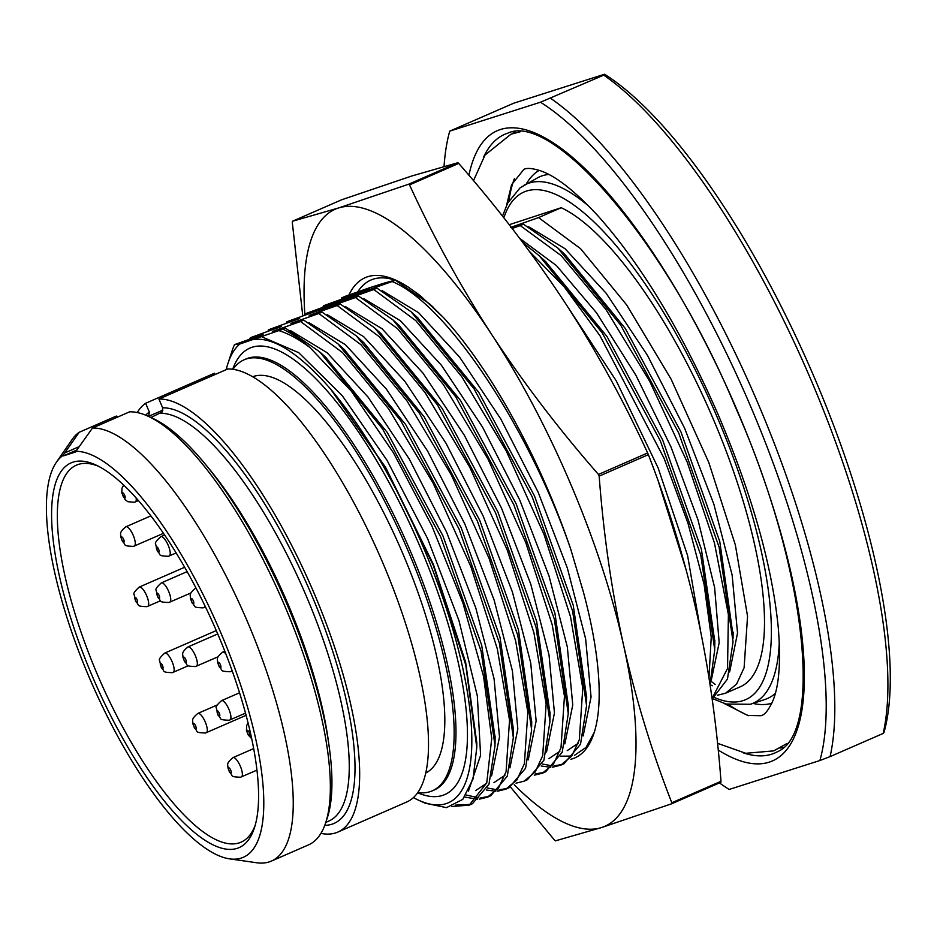 <?xml version="1.0" encoding="UTF-8"?>
<svg xmlns="http://www.w3.org/2000/svg" width="937" height="937" viewBox="0 0 937 937"><rect width="100%" height="100%" fill="white"/><g stroke="black" fill="none" stroke-linecap="round" stroke-linejoin="round"><path stroke-width="1.41" d="M603.744 75.147L540.473 102.215L449.725 131.145L513.804 103.175L604.552 74.234A388.258 121.974 66.4 0 1 815.658 380.621A388.258 121.974 66.4 0 1 883.978 732.535L883.169 733.437A394.571 123.953 66.4 0 0 812.063 382.413A394.571 123.953 66.4 0 0 603.744 75.147L604.552 74.234M550.64 98.326A394.571 123.953 66.4 0 1 758.958 405.592A394.571 123.953 66.4 0 1 830.077 756.616L883.169 733.437M540.473 102.215A388.258 121.974 66.4 0 1 751.568 408.602A388.258 121.974 66.4 0 1 819.898 760.516L729.15 789.446A388.258 121.974 -113.6 0 1 719.475 782.91M819.898 760.516L830.077 756.616M449.725 131.145A388.258 121.974 -113.6 0 0 444.056 166.329M514.39 178.698A307.641 96.64 -113.6 0 0 508.861 200.881M728.822 704.718A307.641 96.64 -113.6 0 0 748.839 715.751M509.213 224.704L561.228 207.709A263.051 82.632 66.4 0 1 727.417 454.457A263.051 82.632 66.4 0 1 740.054 686.903L725.543 693.239L717.426 695.242M712.495 685.72A263.051 82.632 66.4 0 1 710.07 684.713M712.143 699.014L727.463 679.067L733.05 641.751L719.136 547.278L678.763 433.117L620.727 325.186L557.831 248.036L523.443 224.201L520.258 225.594L561.193 255.614L605.993 309.561L649.634 381.16L687.196 462.117L714.462 543.062L728.4 614.613L727.534 668.491L712.061 698.428M561.228 207.709L538.564 217.595L580.612 248.727L626.619 304.865L671.103 379.169L708.829 462.573L735.346 544.936L747.55 616.23L744.107 667.753L736.611 684.033L725.543 693.239M523.443 224.201L511.309 227.398M558.733 248.855L564.906 254.466L625.295 328.5L681.012 432.051L719.78 541.551L733.085 635.45M341.173 299.243L341.841 297.779L345.039 296.385L369.447 287.788L385.4 282.74L395.273 280.151L392.088 281.545C446.726 303.506 529.171 428.127 570.774 549.281L583.388 591.985A261.997 82.304 66.4 0 1 593.906 733.46A261.997 82.304 66.4 0 1 570.879 759.251M376.967 288.139L373.769 289.533L415.829 320.665L461.824 376.803L506.32 451.107L544.046 534.512L570.551 616.874L582.767 688.168L579.324 739.703L571.816 755.972L560.759 765.178L563.957 763.784L580.53 744.212L586.574 705.643L572.624 611.1L532.193 496.856L474.099 388.914L411.179 311.834L376.967 288.139L367.081 290.728C362.069 292.192 363.544 291.548 371.532 288.795L392.088 281.545M367.081 290.728L364.329 291.454M358.66 296.139L355.463 297.533L397.522 328.664L443.517 384.802L488.013 459.095L525.739 542.511L552.244 624.874L564.461 696.156L561.005 747.691L553.509 763.971L542.453 773.177L545.639 771.783L562.223 752.212L568.267 713.631L554.317 619.088L513.886 504.856L455.792 396.901L392.872 319.822L358.66 296.139L348.775 298.727C343.75 300.18 345.238 299.535 353.214 296.783L373.769 289.533M348.775 298.727L346.022 299.442M340.354 304.127L337.156 305.521L379.216 336.652L425.211 392.79L469.695 467.094L507.421 550.499L533.938 632.862L546.142 704.155L542.699 755.691L535.203 771.959L524.134 781.165L527.332 779.771L543.917 760.2L549.949 721.631L536.011 627.087L495.568 512.844L437.485 404.901L374.566 327.821L340.354 304.127L330.468 306.715C325.408 308.191 326.884 307.547 334.907 304.783L355.463 297.533M330.468 306.715L327.716 307.441M322.035 312.126L318.849 313.52L360.897 344.652L406.904 400.79L451.388 475.082L489.114 558.499L515.631 640.861L527.836 712.155L524.392 763.678L516.896 779.959L505.828 789.165L509.025 787.771L525.575 768.258L531.642 729.829L517.774 635.356L477.39 521.124L419.319 413.112L356.388 335.938L322.035 312.126L312.162 314.715C307.078 316.191 308.554 315.535 316.601 312.771L337.156 305.521M312.162 314.715L309.397 315.429M303.729 320.114L300.531 321.508L342.591 352.64L388.586 408.778L433.081 483.082L470.807 566.487L497.313 648.849L509.529 720.143L506.085 771.678L498.578 787.947L487.521 797.153L490.719 795.759L507.292 776.187L513.335 737.618L499.386 643.075L458.954 528.831L400.86 420.889L337.941 343.809L303.729 320.114L293.843 322.703C288.854 324.155 290.329 323.499 298.282 320.77L318.849 313.52M293.843 322.703L291.091 323.429M285.422 328.114L282.915 329.203A263.051 82.632 66.4 0 1 310.006 347.592L351.398 391.244L393.399 452.758L431.84 525.833L462.913 602.995L483.551 676.362L491.738 738.45L486.76 782.899L469.214 805.141L472.4 803.747L488.985 784.187L495.029 745.618L481.079 651.063L440.648 536.831L382.554 428.877L319.634 351.797L285.422 328.114L275.537 330.691C270.512 332.155 271.999 331.511 279.976 328.758L300.531 321.508M275.537 330.691L272.784 331.417M239.767 344.043A252.521 79.329 -113.6 0 0 227.949 363.427L232.13 350.778A263.051 82.632 66.4 0 1 234.484 344.64L239.767 344.043L282.915 329.203M234.484 344.64L255.731 337.097C263.719 334.345 265.206 333.701 260.17 335.153L262.946 334.486M249.629 339.206L250.296 337.742L259.408 335.821M250.296 337.742L274.049 329.098C282.049 326.345 283.536 325.701 278.488 327.165L281.264 326.498M267.935 331.218L268.603 329.754L277.715 327.821M268.603 329.754L292.356 321.11C300.32 318.369 301.808 317.725 296.795 319.177L299.571 318.498M286.242 323.218L286.909 321.754L296.022 319.833M286.909 321.754L310.662 313.122C318.65 310.37 320.126 309.725 315.101 311.178L317.877 310.51M304.56 315.23L305.228 313.766L314.328 311.834M305.228 313.766L328.969 305.122C336.933 302.382 338.421 301.737 333.408 303.19L336.184 302.51M322.867 307.231L323.534 305.767L332.647 303.846M323.534 305.767L347.287 297.134C355.275 294.382 356.751 293.738 351.726 295.19L354.502 294.523M341.841 297.779L350.953 295.846M351.316 295.975L316.53 311.154L325.385 308.332L360.171 293.152L369.307 288.807L363.544 290.857L351.316 295.975L351.691 296.853M513.57 226.777C508.545 228.241 510.021 227.597 518.009 224.845L538.564 217.595M512.152 228.487L520.258 225.594M357.77 291.852A257.523 80.898 66.4 0 1 395.063 280.198M396.433 280.678A257.523 80.898 66.4 0 1 398.67 281.545M417.34 317.42L478.866 392.521L534.512 495.954L573.257 605.337L586.656 697.596M371.532 288.795L373.582 288.936M382.144 290.669L418.605 312.7L459.634 357.149L500.908 419.202L538.119 492.148L567.377 568.138L585.648 638.952L591.06 696.976L583.154 735.92M578.188 743.31L567.213 750.631M542.254 764.03L552.045 765.834M553.966 765.869L562.329 764.428M560.759 765.178L552.631 767.18M550.769 767.262L541.235 766.033M535.648 773.857L544.022 772.416M542.453 773.177L534.324 775.168M524.134 781.165L516.018 783.168M316.601 312.771L318.65 312.923M327.212 314.645L363.685 336.676L404.702 381.125L445.977 443.178L483.199 516.135L512.445 592.114L530.717 662.939L536.14 720.951L528.222 759.895M505.828 789.165L497.699 791.156M495.837 791.238L486.303 790.02M487.334 788.005L497.114 789.821M499.034 789.844L507.397 788.404M356.376 335.926L363.825 342.684L424.145 416.824L479.732 520.281L518.407 629.605L531.701 722.837M466.169 795.021L478.807 797.809M480.728 797.844L489.091 796.403M487.521 797.153L479.393 799.156M477.53 799.238L464.729 797.047M455.218 805.141L470.784 804.391M469.214 805.141L451.892 806.511M278.98 330.667C288.549 333.619 298.891 339.264 310.006 347.592M413.404 797.586A252.521 79.329 -113.6 0 0 418.628 800.221A252.521 79.329 -113.6 0 0 463.288 670.494A252.521 79.329 -113.6 0 0 330.62 389.089C299.852 354.01 274.471 337.437 254.477 339.346M330.62 389.089L385.681 467.504L433.362 564.32L465.642 662.225L476.828 743.053L476.781 747.468L465.724 664.825L433.21 565.152L385.212 467.13L330.632 389.113M227.949 363.427A252.521 79.329 -113.6 0 0 226.18 369.682M418.628 800.221L425.164 803.208L446.504 807.635L462.761 799.402L473.033 778.963L476.781 747.468M232.985 369.295A235.164 73.871 -113.6 0 1 244.1 359.796A235.164 73.871 -113.6 0 1 246.349 358.953A235.164 73.871 66.4 0 1 407.419 549.269A235.164 73.871 66.4 0 1 432.285 790.84A235.164 73.871 66.4 0 1 430.036 791.695A235.164 73.871 -113.6 0 1 417.761 792.538M425.703 773.025A216.224 67.921 66.4 0 0 401.153 549.761A216.224 67.921 66.4 0 0 253.751 376.381A216.224 67.921 -113.6 0 0 252.697 376.744M148.714 416.508L149.346 412.034L145.633 403.273L214.479 373.219L215.041 374.542M227.773 368.979A235.164 73.871 66.4 0 1 386.079 570.645A235.164 73.871 66.4 0 1 406.646 802.037L337.8 832.091A235.164 73.871 -113.6 0 0 317.233 600.699A235.164 73.871 -113.6 0 0 158.927 399.033L227.773 368.979M62.978 455.452A220.429 69.244 -113.6 0 0 56.396 462.246L72.008 439.664A235.164 73.871 66.4 0 1 79.212 432.273L62.978 455.452A2.108 0.656 -113.6 0 0 63.611 455.815L75.639 451.974A2.108 0.656 -113.6 0 0 75.651 451.974A2.108 0.656 -113.6 0 0 75.85 451.353L92.505 428.033L129.622 411.823A235.164 73.871 -113.6 0 1 148.034 416.192A235.164 73.871 -113.6 0 1 282.119 599.797A235.164 73.871 -113.6 0 1 325.607 822.955A235.164 73.871 -113.6 0 1 308.507 844.881L271.379 861.091A235.164 73.871 66.4 0 1 256.715 862.766L229.542 858.854A220.429 69.244 -113.6 0 0 231.872 660.28A220.429 69.244 -113.6 0 0 75.85 451.353M158.927 399.033L162.64 407.794L162.253 411.94L150.916 417.515M145.633 403.273A235.164 73.871 -113.6 0 0 137.212 412.549M320.922 833.38A235.164 73.871 -113.6 0 0 337.8 832.091M79.212 432.273L116.34 416.063L118.144 416.848M148.034 416.192L152.883 418.417A230.959 72.547 66.4 0 1 284.579 598.731A230.959 72.547 66.4 0 1 327.282 817.896L325.607 822.955M92.505 428.033A235.164 73.871 66.4 0 1 250.811 629.699A235.164 73.871 66.4 0 1 271.379 861.091M56.396 462.246A220.429 69.244 -113.6 0 0 91.627 682.956A220.429 69.244 -113.6 0 0 229.542 858.854M73.109 462.117A209.911 65.941 -113.6 0 0 91.967 675.378A209.911 65.941 -113.6 0 0 237.073 848.383A209.911 65.941 -113.6 0 0 254.349 828.062A209.911 65.941 -113.6 0 0 215.533 628.868A209.911 65.941 -113.6 0 0 95.843 464.986A209.911 65.941 -113.6 0 0 73.109 462.117M98.303 466.181A205.707 64.618 -113.6 0 0 78.415 464.401A205.707 64.618 -113.6 0 0 76.459 465.139A205.707 64.618 -113.6 0 0 98.209 676.444A205.707 64.618 -113.6 0 0 239.099 842.913A205.707 64.618 -113.6 0 0 241.055 842.176A205.707 64.618 -113.6 0 0 255.145 825.45M122.665 492.874A2.846 0.89 -113.6 0 0 122.923 495.755A2.846 0.89 -113.6 0 0 124.89 498.097A2.846 0.89 66.4 0 0 124.633 495.204A2.846 0.89 66.4 0 0 122.665 492.874M121.693 536.995A2.846 0.89 -113.6 0 0 121.939 539.888A2.846 0.89 -113.6 0 0 123.907 542.218A2.846 0.89 66.4 0 0 123.649 539.337A2.846 0.89 66.4 0 0 121.693 536.995M156.643 546.88A2.846 0.89 -113.6 0 0 156.889 549.773A2.846 0.89 -113.6 0 0 158.857 552.116A2.846 0.89 66.4 0 0 158.599 549.223A2.846 0.89 66.4 0 0 156.643 546.88M191.324 598.474A2.846 0.89 -113.6 0 0 191.581 601.355A2.846 0.89 -113.6 0 0 193.549 603.697A2.846 0.89 66.4 0 0 193.291 600.816A2.846 0.89 66.4 0 0 191.324 598.474M157.147 593.109A2.846 0.89 -113.6 0 0 157.404 595.991A2.846 0.89 -113.6 0 0 159.36 598.333A2.846 0.89 66.4 0 0 159.114 595.452A2.846 0.89 66.4 0 0 157.147 593.109M135.092 597.279A2.846 0.89 -113.6 0 0 135.35 600.16A2.846 0.89 -113.6 0 0 137.317 602.503A2.846 0.89 66.4 0 0 137.06 599.621A2.846 0.89 66.4 0 0 135.092 597.279M218.45 662.365A2.846 0.89 -113.6 0 0 218.708 665.258A2.846 0.89 -113.6 0 0 220.663 667.589A2.846 0.89 66.4 0 0 220.406 664.708A2.846 0.89 66.4 0 0 218.45 662.365M183.757 657.165A2.846 0.89 -113.6 0 0 184.015 660.046A2.846 0.89 -113.6 0 0 185.983 662.389A2.846 0.89 66.4 0 0 185.725 659.496A2.846 0.89 66.4 0 0 183.757 657.165M160.567 663.291A2.846 0.89 -113.6 0 0 160.824 666.172A2.846 0.89 -113.6 0 0 162.78 668.514A2.846 0.89 66.4 0 0 162.534 665.633A2.846 0.89 66.4 0 0 160.567 663.291M217.337 710.867A2.846 0.89 -113.6 0 0 217.595 713.748A2.846 0.89 -113.6 0 0 219.551 716.091A2.846 0.89 66.4 0 0 219.293 713.209A2.846 0.89 66.4 0 0 217.337 710.867M247.298 730.321A2.846 0.89 -113.6 0 0 247.555 733.214A2.846 0.89 -113.6 0 0 249.511 735.557A2.846 0.89 66.4 0 0 249.254 732.664A2.846 0.89 66.4 0 0 247.298 730.321M193.701 723.622A2.846 0.89 -113.6 0 0 193.959 726.503A2.846 0.89 -113.6 0 0 195.927 728.845A2.846 0.89 66.4 0 0 195.669 725.964A2.846 0.89 66.4 0 0 193.701 723.622M228.769 767.836A2.846 0.89 -113.6 0 0 229.026 770.718A2.846 0.89 -113.6 0 0 230.994 773.06A2.846 0.89 66.4 0 0 230.736 770.179A2.846 0.89 66.4 0 0 228.769 767.836M560.49 756.194L571.746 756.077M574.44 755.351L586.047 747.398L594.234 732.429M348.951 294.979A261.997 82.304 66.4 0 1 396.058 280.292A261.997 82.304 66.4 0 1 409.223 287.753L420.725 296.092L443.529 317.62L429.533 303.869L395.273 280.151M443.529 317.62A263.051 82.632 66.4 0 1 570.774 549.281M598.45 474.45L647.643 452.969C623.737 400.919 596.26 350.906 565.198 302.944C533.575 254.876 498.074 208.365 458.72 163.413L409.528 184.894C433.433 236.944 460.91 286.956 491.96 334.919C523.596 382.987 559.096 429.497 598.45 474.45A388.258 121.974 66.4 0 1 599.165 476.137C603.533 534.418 611.638 590.603 623.468 644.703A336.699 105.776 -113.6 0 0 491.96 334.919A336.699 105.776 -113.6 0 0 338.526 207.979A336.699 105.776 -113.6 0 0 304.876 314.504M599.165 476.137L648.357 454.668C668.292 505.804 684.408 558.499 696.706 612.728C708.524 666.828 716.629 723.013 720.998 781.294L671.806 802.775C651.871 751.626 635.754 698.943 623.468 644.703A336.699 105.776 66.4 0 1 601.519 827.558A336.699 105.776 66.4 0 1 514.19 784.702M647.643 452.969A388.258 121.974 66.4 0 1 648.357 454.668M458.72 163.413A388.258 121.974 -113.6 0 0 457.888 162.722L411.765 176.004L341.607 199.792L292.403 221.273L338.526 207.979L408.684 184.202L457.888 162.722M302.768 315.851L292.285 222.268A388.258 121.974 -113.6 0 1 292.403 221.273M720.998 781.294A388.258 121.974 66.4 0 1 720.881 782.29L671.677 803.77L601.519 827.558L555.395 840.852A388.258 121.974 66.4 0 1 554.563 840.149L510.501 787.057M671.806 802.775A388.258 121.974 66.4 0 1 671.677 803.77M421.638 296.818L415.723 292.227M529.475 251.467L564.25 286.898L599.949 335.692L664.099 458.404L688.004 523.361L704.097 584.43L711.242 637.137L708.981 677.662M710.035 684.478L714.744 649.692L700.794 555.149L660.362 440.905L602.268 332.951L539.349 255.871L522.787 242.46M409.528 184.894A388.258 121.974 -113.6 0 0 408.684 184.202M518.009 224.845L520.058 224.985M528.62 226.719L565.093 248.75L606.11 293.199L647.385 355.252L684.607 428.197L713.853 504.188L732.125 575.013L737.536 633.025L729.63 671.97M468.922 175.301A343.832 108.013 66.4 0 1 500.534 129.482A343.832 108.013 66.4 0 1 738.215 412.866A343.832 108.013 66.4 0 1 769.09 762.179A343.832 108.013 66.4 0 1 718.187 750.022M483.469 157.416A337.543 106.033 66.4 0 1 507.643 133.195A337.543 106.033 66.4 0 1 507.901 133.113C552.514 111.913 666.476 241.266 735.229 406.693C806.909 567.295 823.248 732.828 777.628 751.626A337.543 106.033 66.4 0 1 771.643 754.203A337.543 106.033 66.4 0 1 743.428 752.891M514.858 131.777A336.149 105.6 -113.6 0 0 511.801 133.909M779.924 748.089A336.149 105.6 -113.6 0 0 783.566 747.304M539.22 170.335A290.927 91.393 -113.6 0 0 526.254 184.039M752.997 703.418A290.927 91.393 -113.6 0 0 771.865 703.23M764.768 699.517A284.637 89.413 -113.6 0 0 765.06 699.424A284.637 89.413 -113.6 0 0 775.332 693.403M548.789 174.469A284.637 89.413 -113.6 0 0 542.429 175.734A284.637 89.413 -113.6 0 0 537.393 177.913L520.082 187.845L507.561 203.282L502.501 216.154M710.996 681.234A284.637 89.413 -113.6 0 0 715.2 684.408M589.139 206.48A283.255 88.98 -113.6 0 0 529.206 183.031A283.255 88.98 -113.6 0 0 524.181 185.186M714.521 697.561A276.965 87.012 -113.6 0 0 742.982 700.653A276.965 87.012 -113.6 0 0 718.105 419.272A276.965 87.012 -113.6 0 0 526.641 191.007A276.965 87.012 -113.6 0 0 503.848 217.852M750.443 704.249A283.255 88.98 -113.6 0 0 750.748 704.155A283.255 88.98 -113.6 0 0 779.279 642.044M353.214 296.783L355.275 296.935M363.837 298.657L400.298 320.688L441.327 365.137L482.602 427.19L519.812 500.147L549.07 576.126L567.33 646.952L572.753 704.964L564.847 743.908M559.869 751.298L548.895 758.619M399.021 325.408L460.547 400.509L516.182 503.895L554.927 613.243L568.337 705.584M334.907 304.783L336.957 304.923M345.519 306.657L381.991 328.688L423.009 373.137L464.295 435.19L501.506 508.135L530.764 584.126L549.023 654.94L554.446 712.963L546.54 751.907M380.715 333.408L442.241 408.497L497.875 511.895L536.62 621.243L550.031 713.584M298.282 320.77L300.344 320.911M308.905 322.644L345.366 344.675L386.395 389.124L427.67 451.165L464.881 524.123L494.139 600.102L512.41 670.927L517.821 728.951L509.915 767.895M504.949 775.286L493.963 782.606M344.102 349.384L405.616 424.484L461.25 527.871L499.995 637.23L513.417 729.572M279.976 328.758L282.037 328.899M290.599 330.632L327.06 352.663L368.089 397.112L409.364 459.165L446.574 532.111L475.832 608.101L494.092 678.927L499.515 736.939L491.609 775.883M486.631 783.273L475.656 790.594M325.783 357.384L387.309 432.484L442.943 535.87L481.688 645.218L495.099 737.56M261.669 336.746L298.716 352.675L342.286 395.695L387.075 460.407L427.612 538.646L458.966 620.61L477.343 695.992L480.599 755.327L468.43 791.144M232.704 369.26A243.585 76.518 66.4 0 1 252.217 347.217A243.585 76.518 66.4 0 1 420.596 547.969A243.585 76.518 66.4 0 1 442.475 795.443A243.585 76.518 66.4 0 1 417.597 792.772M244.1 359.796L245.939 359A235.164 73.871 66.4 0 1 248.176 358.157A235.164 73.871 66.4 0 1 409.246 548.461A235.164 73.871 66.4 0 1 434.112 790.043L432.285 790.84M148.96 416.18L162.956 410.066M63.611 455.815L77.01 449.959M64.606 453.004L79.493 446.504M162.64 407.794A225.7 70.896 66.4 0 1 319.904 615.386A225.7 70.896 66.4 0 1 324.764 825.345M145.715 415.185A225.7 70.896 66.4 0 1 149.346 412.034M325.795 822.405L328.664 821.152A221.483 69.584 -113.6 0 0 309.526 603.779A221.483 69.584 -113.6 0 0 160.602 413.287M208.002 467.434A221.483 69.584 66.4 0 1 328.805 744.154M136.17 497.992A10.518 3.303 66.4 0 1 135.279 501.939A10.518 3.303 66.4 0 1 135.186 501.974M125.757 526.852A10.518 3.303 -113.6 0 1 125.886 526.781A10.518 3.303 -113.6 0 1 125.98 526.746A10.518 3.303 66.4 0 1 133.195 535.261A10.518 3.303 66.4 0 1 134.307 546.072A10.518 3.303 66.4 0 1 134.202 546.107M160.707 536.737A10.518 3.303 -113.6 0 1 160.836 536.667A10.518 3.303 -113.6 0 1 160.93 536.632A10.518 3.303 66.4 0 1 168.145 545.147A10.518 3.303 66.4 0 1 169.257 555.957A10.518 3.303 66.4 0 1 169.152 555.992M195.4 588.319A10.518 3.303 -113.6 0 1 195.517 588.26A10.518 3.303 -113.6 0 1 195.622 588.225A10.518 3.303 66.4 0 1 196.079 588.178M204.887 605.7A10.518 3.303 66.4 0 1 203.938 607.551A10.518 3.303 66.4 0 1 203.844 607.586M161.211 582.955A10.518 3.303 -113.6 0 1 161.34 582.896A10.518 3.303 -113.6 0 1 161.445 582.849A10.518 3.303 66.4 0 1 168.648 591.364A10.518 3.303 66.4 0 1 169.761 602.175A10.518 3.303 66.4 0 1 169.656 602.21M139.168 587.124A10.518 3.303 -113.6 0 1 139.285 587.066A10.518 3.303 -113.6 0 1 139.39 587.03A10.518 3.303 66.4 0 1 146.594 595.545A10.518 3.303 66.4 0 1 147.706 606.344A10.518 3.303 66.4 0 1 147.613 606.391M222.514 652.222A10.518 3.303 -113.6 0 1 222.643 652.152A10.518 3.303 -113.6 0 1 222.748 652.117A10.518 3.303 66.4 0 1 225.829 653.827M231.919 670.131A10.518 3.303 66.4 0 1 231.064 671.442A10.518 3.303 66.4 0 1 230.959 671.478M187.833 647.01A10.518 3.303 -113.6 0 1 187.962 646.94A10.518 3.303 -113.6 0 1 188.056 646.905A10.518 3.303 66.4 0 1 195.259 655.42A10.518 3.303 66.4 0 1 196.372 666.23A10.518 3.303 66.4 0 1 196.278 666.266M164.631 653.136A10.518 3.303 -113.6 0 1 164.76 653.077A10.518 3.303 -113.6 0 1 164.865 653.042A10.518 3.303 66.4 0 1 172.068 661.557A10.518 3.303 66.4 0 1 173.181 672.356A10.518 3.303 66.4 0 1 173.076 672.403M221.401 700.712A10.518 3.303 -113.6 0 1 221.53 700.653A10.518 3.303 -113.6 0 1 221.636 700.607A10.518 3.303 66.4 0 1 228.839 709.122A10.518 3.303 66.4 0 1 229.952 719.932A10.518 3.303 66.4 0 1 229.846 719.967M197.777 713.467A10.518 3.303 -113.6 0 1 197.894 713.408A10.518 3.303 -113.6 0 1 198 713.362A10.518 3.303 66.4 0 1 205.203 721.877A10.518 3.303 66.4 0 1 206.316 732.687A10.518 3.303 66.4 0 1 206.222 732.722M232.844 757.682A10.518 3.303 -113.6 0 1 232.973 757.623A10.518 3.303 -113.6 0 1 233.067 757.576A10.518 3.303 66.4 0 1 240.282 766.091A10.518 3.303 66.4 0 1 241.395 776.902A10.518 3.303 66.4 0 1 241.289 776.937M658.465 481.899L686.47 570.938M568.068 307.359L616.253 380.855L658.09 467.856L687.582 555.512L700.56 630.882M545.51 261.458L607.024 336.559L662.658 439.945L701.403 549.293L714.826 641.646M519.719 238.385L556.449 265.593L596.494 312.817L635.918 375.292L670.892 446.715L697.995 519.906L714.615 587.511L719.183 642.712L711.324 679.969M712.706 698.697L726.105 704.027L750.385 704.273L765.06 699.424M733.062 638.32L733.121 632.159M586.585 704.167L586.667 696.097M412.257 312.806L418.265 318.252M568.267 712.155L568.361 704.085M393.938 320.794L399.947 326.252M549.96 720.155L550.054 712.073M375.632 328.793L381.64 334.24M531.654 726.807L531.712 721.115M362.795 341.747L363.825 342.684M513.347 736.142L513.429 728.061M339.018 344.781L345.027 350.227M495.029 744.13L495.123 736.06M320.7 352.769L326.708 358.227M123.672 485.05L122.009 488.177L121.81 492.932L125.171 499.69L127.842 501.705L134.448 502.255L138.442 500.557M150.892 515.865L125.886 526.781C118.296 533.048 121.166 533.996 120.838 537.065L122.489 541.481C126.706 545.041 121.728 545.955 133.476 546.376L163.483 533.329M164.631 535.015L160.836 536.667C156.409 540.661 154.675 543.132 155.624 544.069L157.439 551.366C161.656 554.927 156.69 555.84 168.426 556.273L176.168 552.935M196.02 588.038L195.517 588.26C187.939 594.526 190.808 595.475 190.469 598.544L192.12 602.959C196.348 606.508 191.371 607.434 203.106 607.855L205.449 606.883M187.131 571.629L161.34 582.896C156.912 586.878 155.179 589.35 156.128 590.298L157.943 597.583C162.171 601.144 157.193 602.069 168.929 602.491L190.972 592.922M184.659 567.26L139.285 587.066C134.858 591.06 133.124 593.519 134.073 594.468L135.888 601.753C140.117 605.314 135.139 606.239 146.875 606.661L160.532 600.758M224.798 651.215L222.643 652.152C215.053 658.418 217.923 659.367 217.595 662.436L219.246 666.851C223.463 670.412 218.497 671.325 230.233 671.747L232.2 670.939M217.724 633.951L187.962 646.94C180.372 653.218 183.242 654.155 182.914 657.224L184.554 661.639C188.782 665.2 183.804 666.125 195.54 666.547L218.122 656.743M216.271 630.589L164.76 653.077C160.332 657.071 158.599 659.531 159.548 660.48L161.363 667.765C165.591 671.325 160.614 672.251 172.349 672.672L188.419 665.715M239.532 692.794L221.53 700.653C217.103 704.636 215.369 707.107 216.318 708.056L218.134 715.341C222.35 718.902 217.384 719.827 229.12 720.248L245.494 713.151M248.024 722.86L246.63 725.636L246.443 730.391L248.094 734.807L251.69 738.719M217.103 705.022L197.894 713.408C190.316 719.675 193.186 720.612 192.846 723.68L194.498 728.096C198.726 731.656 193.748 732.582 205.484 733.003L246.08 715.329M253.658 748.593L232.973 757.623C225.384 763.889 228.253 764.826 227.925 767.895L229.577 772.311C233.793 775.871 228.815 776.796 240.563 777.218L256.937 770.12M433.632 307.582L429.521 303.857M714.755 648.205L714.837 640.135M540.426 256.855L546.423 262.301M563.84 253.494L564.894 254.442M733.085 635.403L733.156 632.124M787.185 743.404L773.669 750.888L745.747 753.289L717.508 743.31M473.49 180.677L485.015 155.05L510.958 134.214L520.176 131.789M506.601 205.226L511.567 184.753L523.877 169.374C526.887 167.723 532.614 168.25 541.047 170.979C556.32 176.367 575.494 191.535 598.544 216.494C641.904 265.476 681.831 331.663 718.339 415.044C752.118 494.759 772.088 565.62 778.272 627.626C780.954 660.925 779.221 685.158 773.072 700.326C768.703 710.059 764.604 715.189 760.762 715.727L747.82 715.481L724.102 703.429"/></g></svg>
